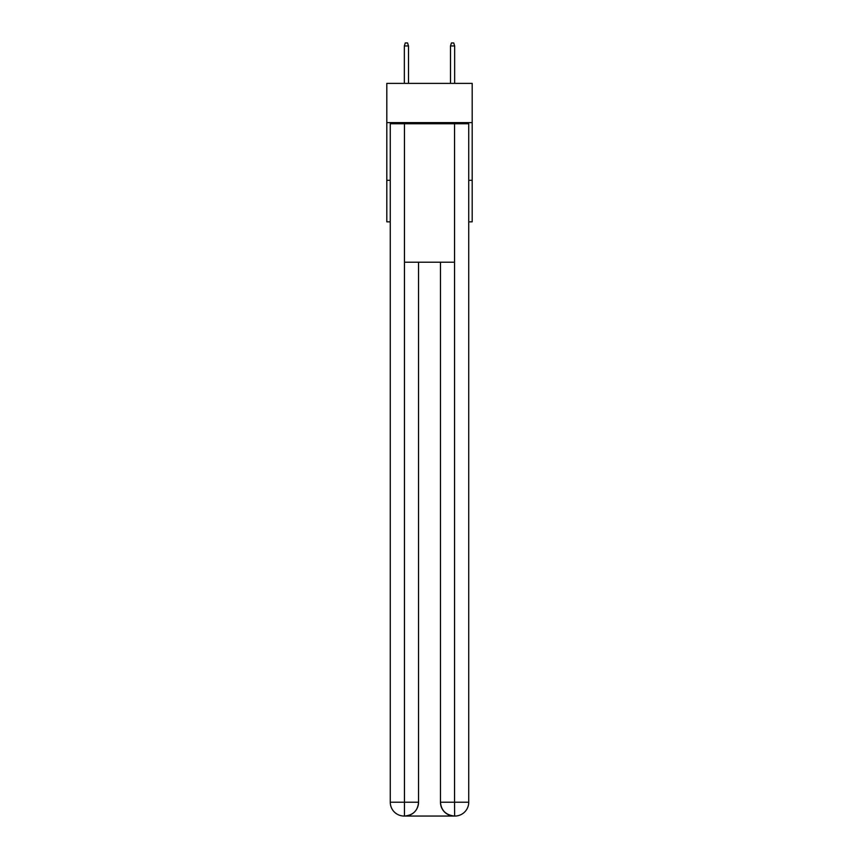 <?xml version="1.0" encoding="UTF-8"?>
<svg xmlns="http://www.w3.org/2000/svg" width="859" height="859" viewBox="0 0 859 859"><rect width="100%" height="100%" fill="white"/><g stroke="black" fill="none" stroke-linecap="round" stroke-linejoin="round"><path stroke-width="1.29" d="M472.192 122.612L472.192 83.377L386.808 83.377L386.808 122.612L472.192 122.612L472.192 221.837L468.735 221.837M390.265 180.304L386.808 180.304L386.808 122.612M472.192 180.304L468.735 180.304M386.808 180.304L386.808 221.837L390.265 221.837M404.117 816.05A13.841 13.841 0 0 1 390.265 802.209L418.537 802.209L418.537 262.22L418.537 802.209A13.841 13.841 0 0 1 404.696 816.05L404.117 816.05A13.841 13.841 0 0 1 390.265 802.209L390.265 123.76L404.46 123.76L404.46 262.22L454.54 262.22L454.54 123.76L404.46 123.76M454.54 123.76L468.735 123.76L468.735 802.209A13.841 13.841 0 0 1 454.883 816.05L454.304 816.05A13.841 13.841 0 0 1 440.463 802.209L440.463 262.22L440.463 802.209C441.161 810.37 445.778 814.976 454.304 816.05L404.696 816.05C413.254 815.159 417.871 810.542 418.537 802.209M440.463 802.209L454.54 802.209L454.647 816.05M404.46 262.22L404.46 816.05M408.497 83.377L408.497 45.946L404.342 45.946L404.342 83.377M404.342 45.946L405.265 42.95L407.574 42.95L408.497 45.946M450.503 45.946L451.426 42.95L453.735 42.95L454.658 45.946L450.503 45.946L450.503 83.377M454.658 45.946L454.658 83.377M454.54 262.22L454.54 802.209L468.735 802.209"/></g></svg>
